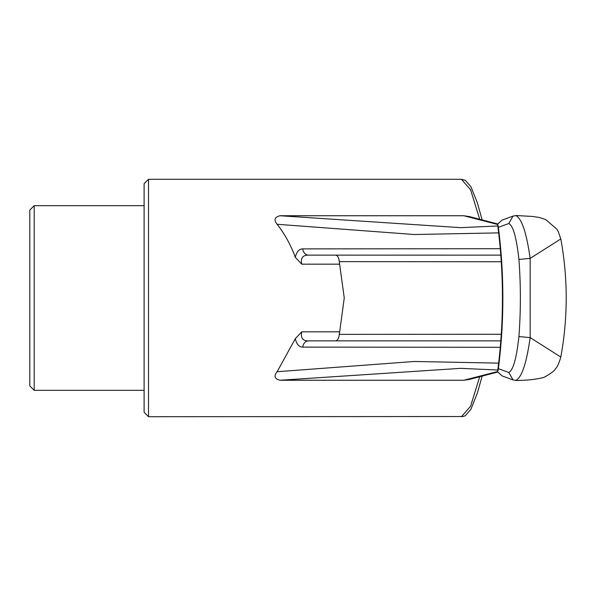 <?xml version="1.0" encoding="UTF-8"?>
<svg xmlns="http://www.w3.org/2000/svg" width="596" height="596" viewBox="0 0 596 596"><rect width="100%" height="100%" fill="white"/><g stroke="black" fill="none" stroke-linecap="round" stroke-linejoin="round"><path stroke-width="0.89" d="M560.799 357.049A325.356 325.356 0 0 0 560.799 238.951L530.157 258.381L530.157 337.612L560.799 357.049C558.959 363.478 557.163 367.404 555.405 368.842C554.69 371.36 543.239 378.415 541.995 377.842C534.932 379.533 526.32 380.404 516.166 380.471L513.007 379.905L502.1 375.905L497.675 371.897L498.375 368.663L508.798 372.485C513.141 370.317 516.516 358.345 518.915 336.561C520.852 310.851 520.852 285.149 518.915 259.439C516.523 237.685 513.149 225.713 508.798 223.515L498.375 227.337A560.978 560.978 0 0 1 498.375 368.663M508.798 223.515L513.014 216.102L502.1 220.095L497.675 224.103L498.375 227.337M469.268 379.443L463.815 380.255L279.949 380.255C274.577 378.847 273.639 376.009 277.133 371.725L295.296 338.729L301.71 331.83L339.683 331.83L344.25 298L339.28 261.629C338.826 257.465 337.545 255.304 335.444 255.133M498.651 232.88L414.257 234.519L277.133 224.275C284.15 233.163 289.939 243.451 294.506 255.133L295.296 257.271L301.71 264.17L339.683 264.17M277.133 224.275C273.631 220.013 274.57 217.175 279.949 215.745L463.815 215.745L469.261 216.557M479.758 219.447L470.594 189.789L461.431 179.292M461.431 416.708L470.594 406.211L479.758 376.553M295.296 257.271C296.659 251.668 299.147 248.875 302.761 248.89L500.275 248.703M144.113 298L144.113 412.313L148.508 416.708L148.508 179.292L144.113 183.687L144.113 390.328L34.195 390.328L34.195 205.672L29.8 210.068L29.8 385.932L34.195 390.328M277.133 371.725L414.265 361.474L498.651 363.12M500.275 347.297L302.761 347.11C299.155 347.14 296.666 344.346 295.296 338.729M463.815 380.255L497.66 371.531M497.802 370.012L460.529 368.35L279.949 380.255M279.949 215.745L460.529 227.65L497.802 225.988M302.761 347.11A7.033 5.886 -90 0 1 308.609 340.867L500.804 340.867M301.71 331.83C300.54 338.014 302.842 341.031 308.609 340.867M302.761 248.89A7.033 5.886 90 0 0 308.609 255.133C302.842 254.976 300.54 257.986 301.71 264.17M500.804 255.133L308.609 255.133M501.273 261.733L339.28 261.629M339.683 331.83L339.28 334.371L501.273 334.267M339.28 334.371C338.826 338.535 337.545 340.696 335.444 340.867M497.66 224.469L463.815 215.745M513.014 216.095L516.166 215.529L532.347 216.437L539.142 217.421L545.727 219.589L556.895 229.214L558.221 231.464L560.799 238.951M515.667 215.588C521.619 218.061 526.447 232.328 530.157 258.381L518.915 259.439M518.915 336.561L530.157 337.612C526.447 363.679 521.619 377.939 515.667 380.412M513.014 379.905L508.798 372.485M497.705 370.772C504.022 322.257 504.022 273.743 497.705 225.228M482.209 220.095L477.314 202.767L470.937 186.779L465.327 180.297L461.453 179.292L148.508 179.292M482.209 375.905L477.314 393.233L470.937 409.221L465.327 415.703L463.137 416.53L148.508 416.708M144.113 205.672L34.195 205.672M469.037 216.49L497.735 223.969M469.037 379.51L497.735 372.031"/></g></svg>
